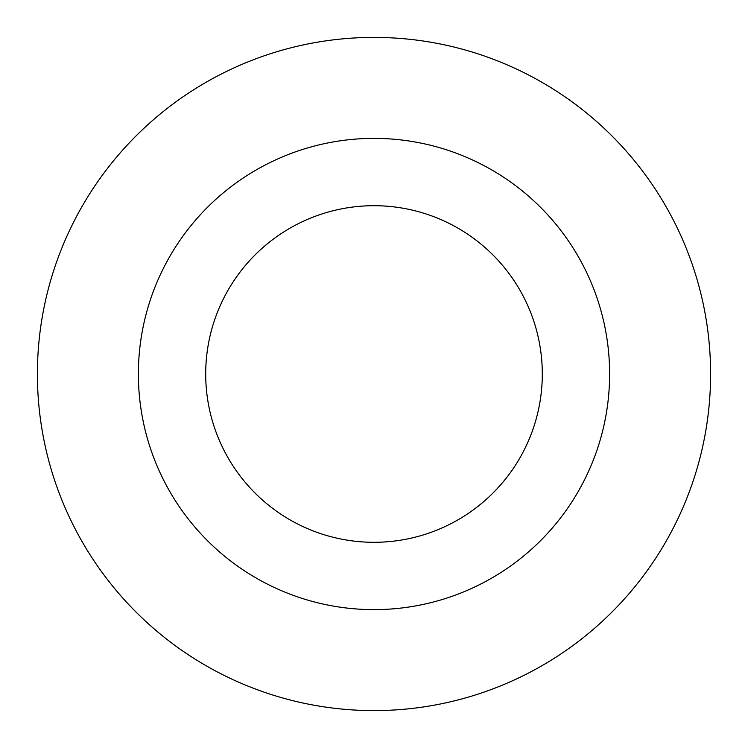 <?xml version="1.0" encoding="UTF-8"?>
<svg xmlns="http://www.w3.org/2000/svg" width="748" height="748" viewBox="0 0 748 748"><rect width="100%" height="100%" fill="white"/><g stroke="black" fill="none" stroke-linecap="round" stroke-linejoin="round"><path stroke-width="1.12" d="M609.62 374A235.62 235.62 0 0 0 374 138.38A235.62 235.62 0 0 0 138.38 374A235.62 235.62 0 0 0 374 609.62A235.62 235.62 0 0 0 609.62 374M37.4 374A336.6 336.6 0 0 1 374 37.4A336.6 336.6 0 0 1 710.6 374A336.6 336.6 0 0 1 374 710.6A336.6 336.6 0 0 1 37.4 374M205.7 374A168.3 168.3 0 0 0 374 542.3A168.3 168.3 0 0 0 542.3 374A168.3 168.3 0 0 0 374 205.7A168.3 168.3 0 0 0 205.7 374"/></g></svg>
